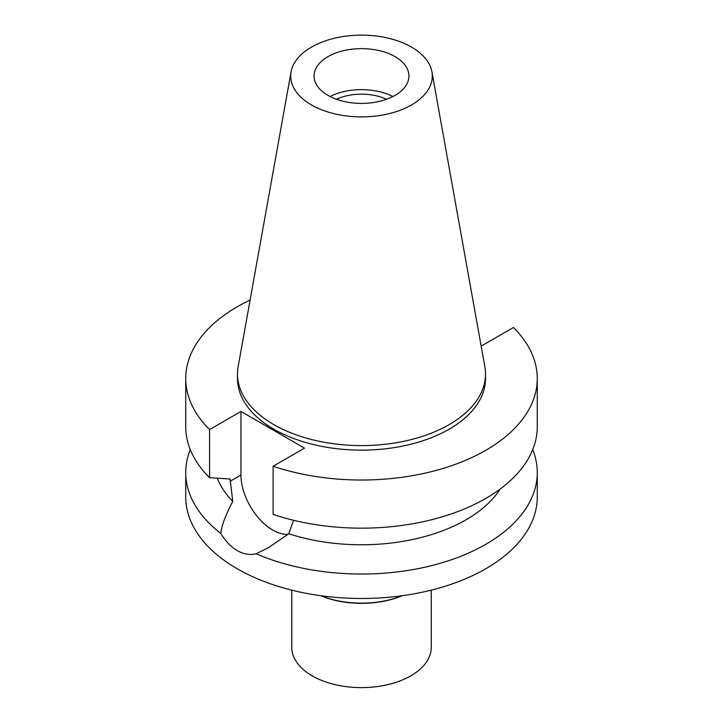 <?xml version="1.0" encoding="UTF-8"?>
<svg xmlns="http://www.w3.org/2000/svg" width="723" height="723" viewBox="0 0 723 723"><rect width="100%" height="100%" fill="white"/><g stroke="black" fill="none" stroke-linecap="round" stroke-linejoin="round"><path stroke-width="1.08" d="M411.559 104.925A70.8 40.877 180 0 1 331.071 112.924A70.8 40.877 180 0 1 291.08 71.803A70.8 40.877 180 0 1 311.441 47.122A70.8 40.877 180 0 1 385.178 37.497A70.8 40.877 180 0 1 431.92 71.803A70.8 40.877 180 0 1 411.559 104.925M395.038 95.382A47.429 27.384 0 0 0 408.929 76.023A47.429 27.384 0 0 0 379.647 50.718A47.429 27.384 0 0 0 327.962 56.656A47.429 27.384 0 0 0 314.071 76.023A47.429 27.384 0 0 0 343.353 101.319A47.429 27.384 0 0 0 395.038 95.382M431.92 71.803L484.853 366.606A124.013 71.604 180 0 1 485.513 373.99A124.013 71.604 180 0 1 449.191 424.618A124.013 71.604 180 0 1 314.044 440.135A124.013 71.604 180 0 1 237.487 373.99A124.013 71.604 180 0 1 238.147 366.606L291.08 71.803M237.487 373.99L237.487 378.545A124.013 71.604 0 0 0 314.044 444.69A124.013 71.604 0 0 0 449.191 429.173A124.013 71.604 0 0 0 485.513 378.545L485.513 373.99M480.976 345.016L482.042 345.63L513.42 327.51A175.77 101.482 180 0 1 537.27 378.545A175.77 101.482 180 0 1 449.128 466.516A175.77 101.482 180 0 1 273.104 466.254L304.482 448.133L240.958 411.459L209.58 429.579A175.77 101.482 180 0 1 185.73 378.545A175.77 101.482 180 0 1 250.095 300.054M217.271 478.228A147.872 85.368 0 0 0 232.752 501.4C225.693 514.812 221.699 525.476 220.777 533.366A175.77 101.482 180 0 1 185.73 472.553A175.77 101.482 180 0 1 190.276 449.616M185.73 378.545L185.73 426.678A175.77 101.482 0 0 0 209.58 477.722L230.122 479.015L232.752 501.4M209.58 429.579L209.58 477.722M288.007 534.333A44.916 25.938 60 0 1 240.958 475.02L240.958 411.459M537.27 378.545L537.27 426.678A175.77 101.482 0 0 1 449.128 514.649A175.77 101.482 0 0 1 273.104 514.396L273.104 466.254M220.777 533.366C225.558 541.274 231.035 546.995 237.207 550.537C243.434 554.152 249.751 555.246 256.177 553.8L268.622 547.591L288.766 533.737L293.556 520.271M288.766 533.737A147.872 85.368 0 0 0 500.18 489.037M185.73 472.553L185.73 496.999A175.77 101.482 0 0 0 294.234 590.754A175.77 101.482 0 0 0 485.793 568.757A175.77 101.482 0 0 0 537.27 496.999L537.27 472.553A175.77 101.482 180 0 1 485.793 544.311A175.77 101.482 180 0 1 256.177 553.8M532.724 449.616A175.77 101.482 180 0 1 537.27 472.553M386.516 99.286A39.62 22.874 0 0 0 336.484 99.286M330.059 96.52A47.429 27.384 180 0 1 392.941 96.52M320.967 595.752A70.583 40.75 0 0 0 402.033 595.752M402.359 595.707A69.751 40.271 180 0 1 320.641 595.707M291.749 590.149L291.749 647.356A69.751 40.271 0 0 0 334.803 684.554A69.751 40.271 0 0 0 410.818 675.833A69.751 40.271 0 0 0 431.251 647.356L431.251 590.149M230.122 481.283L240.958 475.02"/></g></svg>
